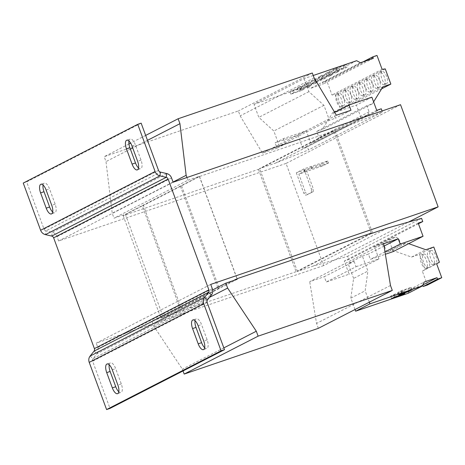 <?xml version="1.0" encoding="UTF-8"?>
<svg xmlns="http://www.w3.org/2000/svg" width="465" height="465" viewBox="0 0 465 465"><rect width="100%" height="100%" fill="white"/><g stroke="black" fill="none" stroke-linecap="round" stroke-linejoin="round"><path stroke-width="0.35" stroke-dasharray="2.33 1.74" d="M386.508 83.822A6.568 2.656 71.2 0 1 386.363 83.886A6.568 2.656 71.2 0 1 381.794 78.713A6.568 2.656 71.2 0 1 381.98 71.517A6.568 2.656 71.2 0 1 382.125 71.453A6.568 2.656 71.2 0 1 386.694 76.626A6.568 2.656 71.2 0 1 386.508 83.822M384.235 84.601A6.568 2.656 71.2 0 1 384.09 84.659A6.568 2.656 71.2 0 1 379.516 79.486A6.568 2.656 71.2 0 1 379.702 72.29A6.568 2.656 71.2 0 1 379.847 72.226A6.568 2.656 71.2 0 1 384.421 77.405A6.568 2.656 71.2 0 1 384.235 84.601M379.353 87.496A6.568 2.656 71.2 0 1 379.208 87.559A6.568 2.656 71.2 0 1 374.639 82.381A6.568 2.656 71.2 0 1 374.825 75.185A6.568 2.656 71.2 0 1 374.97 75.121A6.568 2.656 71.2 0 1 379.539 80.3A6.568 2.656 71.2 0 1 379.353 87.496M377.08 88.269A6.568 2.656 71.2 0 1 376.935 88.333A6.568 2.656 71.2 0 1 372.36 83.159A6.568 2.656 71.2 0 1 372.546 75.958A6.568 2.656 71.2 0 1 372.692 75.9A6.568 2.656 71.2 0 1 377.266 81.073A6.568 2.656 71.2 0 1 377.08 88.269M372.198 91.169A6.568 2.656 71.2 0 1 372.052 91.227A6.568 2.656 71.2 0 1 367.478 86.054A6.568 2.656 71.2 0 1 367.67 78.858A6.568 2.656 71.2 0 1 367.815 78.794A6.568 2.656 71.2 0 1 372.384 83.967A6.568 2.656 71.2 0 1 372.198 91.169M369.925 91.942A6.568 2.656 71.2 0 1 369.78 92.006A6.568 2.656 71.2 0 1 365.205 86.827A6.568 2.656 71.2 0 1 365.391 79.631A6.568 2.656 71.2 0 1 365.537 79.567A6.568 2.656 71.2 0 1 370.111 84.746A6.568 2.656 71.2 0 1 369.925 91.942M350.732 102.178A6.568 2.656 71.2 0 1 350.587 102.242A6.568 2.656 71.2 0 1 346.012 97.063A6.568 2.656 71.2 0 1 346.198 89.867A6.568 2.656 71.2 0 1 346.344 89.809A6.568 2.656 71.2 0 1 350.918 94.982A6.568 2.656 71.2 0 1 350.732 102.178M348.454 102.957A6.568 2.656 71.2 0 1 348.308 103.015A6.568 2.656 71.2 0 1 343.74 97.842A6.568 2.656 71.2 0 1 343.926 90.646A6.568 2.656 71.2 0 1 344.071 90.582A6.568 2.656 71.2 0 1 348.64 95.755A6.568 2.656 71.2 0 1 348.454 102.957M357.887 98.51A6.568 2.656 71.2 0 1 357.742 98.568A6.568 2.656 71.2 0 1 353.168 93.395A6.568 2.656 71.2 0 1 353.353 86.199A6.568 2.656 71.2 0 1 353.499 86.135A6.568 2.656 71.2 0 1 358.073 91.314A6.568 2.656 71.2 0 1 357.887 98.51M355.609 99.283A6.568 2.656 71.2 0 1 355.463 99.347A6.568 2.656 71.2 0 1 350.895 94.168A6.568 2.656 71.2 0 1 351.081 86.972A6.568 2.656 71.2 0 1 351.226 86.914A6.568 2.656 71.2 0 1 355.795 92.087A6.568 2.656 71.2 0 1 355.609 99.283M365.042 94.837A6.568 2.656 71.2 0 1 364.897 94.901A6.568 2.656 71.2 0 1 360.323 89.722A6.568 2.656 71.2 0 1 360.509 82.526A6.568 2.656 71.2 0 1 360.654 82.468A6.568 2.656 71.2 0 1 365.228 87.641A6.568 2.656 71.2 0 1 365.042 94.837M362.764 95.61A6.568 2.656 71.2 0 1 362.624 95.674A6.568 2.656 71.2 0 1 358.05 90.501A6.568 2.656 71.2 0 1 358.236 83.305A6.568 2.656 71.2 0 1 358.381 83.241A6.568 2.656 71.2 0 1 362.956 88.414A6.568 2.656 71.2 0 1 362.764 95.61M343.571 105.851A6.568 2.656 71.2 0 1 343.432 105.91A6.568 2.656 71.2 0 1 338.857 100.736A6.568 2.656 71.2 0 1 339.043 93.541A6.568 2.656 71.2 0 1 339.188 93.477A6.568 2.656 71.2 0 1 343.763 98.656A6.568 2.656 71.2 0 1 343.571 105.851M341.298 106.625A6.568 2.656 71.2 0 1 341.153 106.688A6.568 2.656 71.2 0 1 336.584 101.51A6.568 2.656 71.2 0 1 336.77 94.314A6.568 2.656 71.2 0 1 336.916 94.256A6.568 2.656 71.2 0 1 341.484 99.429A6.568 2.656 71.2 0 1 341.298 106.625M430.805 250.461A7.091 2.871 71.2 0 1 430.962 250.397A7.091 2.871 71.2 0 1 435.897 255.983A7.091 2.871 71.2 0 1 435.699 263.754A7.091 2.871 71.2 0 1 435.542 263.824A7.091 2.871 71.2 0 1 430.602 258.232A7.091 2.871 71.2 0 1 430.805 250.461M428.532 251.234A7.091 2.871 71.2 0 1 428.689 251.17A7.091 2.871 71.2 0 1 433.624 256.761A7.091 2.871 71.2 0 1 433.421 264.533A7.091 2.871 71.2 0 1 433.264 264.597A7.091 2.871 71.2 0 1 428.329 259.005A7.091 2.871 71.2 0 1 428.532 251.234M423.65 254.128A7.091 2.871 71.2 0 1 423.807 254.064A7.091 2.871 71.2 0 1 428.742 259.656A7.091 2.871 71.2 0 1 428.544 267.427A7.091 2.871 71.2 0 1 428.387 267.491A7.091 2.871 71.2 0 1 423.446 261.905A7.091 2.871 71.2 0 1 423.65 254.128M421.377 254.907A7.091 2.871 71.2 0 1 421.534 254.837A7.091 2.871 71.2 0 1 426.469 260.429A7.091 2.871 71.2 0 1 426.266 268.2A7.091 2.871 71.2 0 1 426.109 268.27A7.091 2.871 71.2 0 1 421.174 262.679A7.091 2.871 71.2 0 1 421.377 254.907M318.542 77.033L328.778 73.546L331.929 71.93L321.693 75.417L318.542 77.033L319.449 79.498L329.685 76.004L328.778 73.546M313.224 75.499L304.093 78.614L254 104.311L258.802 117.354L273.844 131.014L279.343 145.958L329.435 120.266L335.463 118.209L333.515 112.914L356.37 105.125L360.834 117.261L310.742 142.958L306.278 130.822L283.423 138.611L275.077 142.895L277.024 148.19L262.446 153.159L240.173 115.861L238.365 110.937L104.189 156.688L106.003 161.611L112.205 213.249L114.018 218.172L125.387 214.295L163.256 317.211L151.881 321.088L153.694 326.012L182.367 369.158L183.024 370.942M356.626 60.7L306.534 86.397L254 104.311M343.089 66.204L346.239 64.589L336.003 68.076L332.853 69.692L343.089 66.204L343.995 68.663L347.146 67.047L346.239 64.589M339.084 68.256L328.848 71.749L325.698 73.365L335.933 69.872L339.084 68.256L339.991 70.721L329.755 74.208L328.848 71.749M297.077 88.048L307.313 84.554L310.457 82.944L300.227 86.432L297.077 88.048L297.984 90.506L308.219 87.019L307.313 84.554M321.623 77.213L324.773 75.597L314.538 79.091L311.387 80.707L321.623 77.213L322.53 79.678L325.674 78.062L324.773 75.597M317.612 79.271L307.382 82.758L304.232 84.374L314.468 80.887L317.612 79.271L318.519 81.735L308.289 85.223L307.382 82.758M303.302 86.612L293.072 90.1L289.922 91.715L300.158 88.228L303.302 86.612L304.209 89.077L293.979 92.564L293.072 90.1M304.529 172.207L303.802 170.237L296.298 172.8L303.93 168.882L326.54 161.314L327.86 161.024L328.586 162.994L324.483 165.098L323.762 163.128L320.53 164.395L321.257 166.365L298.844 174.148L305.633 192.615L303.814 193.231L305.674 195.207L307.493 194.585L305.633 192.615M328.586 162.994L306.476 170.231L298.844 174.148M321.257 166.365L324.483 165.098M327.86 161.024L323.762 163.128M303.802 170.237L320.53 164.395M303.93 168.882L311.451 189.319L313.271 188.697L313.218 191.65L307.493 194.585M306.476 170.231L313.271 188.697M311.434 166.325L312.16 168.295M313.218 191.65L305.674 195.207M296.298 172.8L303.814 193.231M305.336 171.794L304.61 169.824M311.347 168.708L310.626 166.737M327.267 163.279L326.54 161.314M311.399 192.266L311.451 189.319M400.534 104.689L286.045 163.424L323.634 265.596L408.473 222.078M355.027 309.521L350.837 298.141L353.598 278.413L367.908 271.072L362.409 256.122L348.099 263.463L354.121 261.411L324.308 276.704L326.256 281.999L349.11 274.205L344.263 261.034L348.814 259.487L347.634 256.285L313.346 266.038L297.426 271.461L297.292 271.095L371.233 233.163M362.409 256.122L368.437 254.07L370.384 259.365L385.369 254.25M384.026 246.072L368.437 254.07M383.648 243.753L309.707 281.685L324.308 276.704M354.121 261.411L356.068 266.707L326.256 281.999M356.068 266.707L378.923 258.912L349.11 274.205M378.923 258.912L374.459 246.776L388.769 239.434L395.587 236.964L398.708 238.621L400.975 244.776L406.538 242.881L408.689 243.643M418.204 223.101L344.263 261.034M393.239 251.571L388.769 239.434M306.278 130.822L297.931 135.1L275.077 142.895M283.423 138.611L285.37 143.906L277.024 148.19M371.366 233.535L297.426 271.461M371.163 232.982L333.638 130.991L259.697 168.917L259.563 168.551L275.478 163.122L308.504 149.922L307.324 146.725L302.773 148.271L297.931 135.1M258.505 169.533L296.095 271.705L297.292 271.095L259.697 168.917L123.196 215.667L142.278 205.879L179.868 308.051L181.007 307.661L143.412 205.489L199.52 176.508L333.638 130.991L333.504 130.619L259.563 168.551M147.469 140.337L132.694 147.917M130.392 149.096L106.003 161.611M145.655 135.414L130.624 143.127M128.939 143.993L104.189 156.688M173.05 182.036L112.205 213.249M186.953 177.514L187.959 180.24L114.018 218.172M187.959 180.24L199.328 176.363L125.387 214.295M181.577 185.913L219.172 288.085L218.033 288.474L233.506 280.535M181.007 307.661L219.172 288.085M237.197 279.279L163.256 317.211M199.328 176.363L236.999 278.744M212.627 289.928L151.881 321.088M209.546 297.362L153.694 326.012M223.834 347.89L182.367 369.158M318.351 328.337L316.537 323.413L309.707 281.685M390.478 285.481L316.537 323.413M384.979 251.873L370.384 259.365M418.448 223.764L348.814 259.487M421.575 218.352L347.634 256.285M387.287 228.106L313.346 266.038M333.504 130.619L349.418 125.19L275.478 163.122M349.418 125.19L382.445 111.989L308.504 149.922M381.265 108.793L307.324 146.725M382.445 111.989L382.073 110.984M376.72 110.345L302.773 148.271M371.872 97.168L356.37 105.125M334.655 112.327L333.515 112.914M350.965 110.257L335.463 118.209M285.37 143.906L279.343 145.958M336.387 115.227L262.446 153.159M314.119 77.928L240.173 115.861M312.306 73.005L238.365 110.937M180.437 186.302L218.033 288.474M142.278 205.879L143.412 205.489M286.045 163.424L58.631 240.963L173.119 182.228M323.634 265.596L96.226 343.135L210.715 284.406M296.095 271.705L160.785 317.839L179.868 308.051M372.424 232.552L334.829 130.374M199.52 176.508L237.115 278.686M123.196 215.667L160.785 317.839M212.302 288.713L97.807 347.448L96.226 343.135M128.939 140.994A7.62 3.081 71.2 0 1 130.177 139.052A7.62 3.081 71.2 0 1 135.402 144.842L141.023 160.105A7.62 3.081 71.2 0 1 140.715 168.737A7.62 3.081 71.2 0 1 138.541 167.958M43.071 185.041A7.62 3.081 71.2 0 1 44.309 183.1A7.62 3.081 71.2 0 1 49.534 188.895L55.155 204.158A7.62 3.081 71.2 0 1 54.847 212.79A7.62 3.081 71.2 0 1 52.673 212.011M158.519 170.359L44.024 229.094L26.662 181.896L141.151 123.167M58.631 240.963L57.044 236.656A6.568 5.999 -117.2 0 0 52.243 232.291L45.948 230.838L45.419 234.622M44.024 229.094A2.627 2.401 62.8 0 0 45.948 230.838L160.437 172.108M23.25 183.059L26.662 181.896M97.807 347.448A6.568 5.999 -117.2 0 1 96.929 353.743L94.046 351.127M207.477 299.954L92.988 358.689L96.929 353.743L211.418 295.013M90.105 356.074L92.988 358.689A2.627 2.401 62.8 0 0 92.634 361.206L110.002 408.404M109.199 364.775A7.62 3.081 71.2 0 1 110.438 362.828A7.62 3.081 71.2 0 1 115.663 368.623L121.278 383.887A7.62 3.081 71.2 0 1 120.97 392.518A7.62 3.081 71.2 0 1 118.802 391.739M195.068 320.722A7.62 3.081 71.2 0 1 196.306 318.781A7.62 3.081 71.2 0 1 201.531 324.57L207.146 339.839A7.62 3.081 71.2 0 1 206.838 348.465A7.62 3.081 71.2 0 1 204.67 347.686M360.834 117.261L367.745 115.053L317.653 140.75L318.996 137.564L316.735 131.409L322.297 129.514L332.806 112.489L340.764 109.775L335.178 94.587L332.01 95.029L326.895 81.125L322.681 82.567L323.222 84.031L310.353 88.42L306.534 86.397M310.742 142.958L317.653 140.75M304.093 78.614L308.894 91.663L323.936 105.317L329.435 120.266M323.936 105.317L273.844 131.014M367.745 115.053L369.088 111.867L366.821 105.718L372.384 103.817L373.598 101.858M382.102 69.332L332.01 95.029M385.264 68.89L335.178 94.587M376.987 55.434L326.895 81.125M363.171 61.793L322.681 82.567M373.308 58.34L323.222 84.031M360.439 62.723L310.353 88.42M308.894 91.663L258.802 117.354M369.088 111.867L318.996 137.564M366.821 105.718L316.735 131.409M372.384 103.817L322.297 129.514M382.898 86.798L332.806 112.489M381.66 88.798L340.764 109.775M353.598 278.413L348.099 263.463M374.459 246.776L381.271 244.305L395.587 236.964M381.271 244.305L384.398 245.962L386.665 252.117L392.228 250.222L411.525 257.081L419.482 254.367L425.074 269.56L422.325 271.13L427.44 285.033M422.772 285.248L409.81 289.393L408.171 293.276M369.338 302.18L365.147 290.794L367.908 271.072M384.398 245.962L398.708 238.621M386.665 252.117L400.975 244.776M392.228 250.222L406.538 242.881M411.525 257.081L425.835 249.74M419.482 254.367L433.793 247.025M425.074 269.56L439.384 262.219M422.325 271.13L436.635 263.789M409.81 289.393L424.121 282.052M350.837 298.141L365.147 290.794M408.038 288.974L411.188 287.358L400.958 290.846L397.808 292.462L408.038 288.974L408.77 290.956M397.808 292.462L398.714 294.926M411.188 287.358L412.095 289.817M400.958 290.846L401.859 293.31M400.882 292.642L404.033 291.026L393.797 294.519L390.652 296.135L400.882 292.642L401.615 294.624M390.652 296.135L391.559 298.594M404.033 291.026L404.939 293.491M393.797 294.519L394.704 296.978M304.209 89.077L301.058 90.692L300.158 88.228M293.979 92.564L290.828 94.18L301.058 90.692M290.828 94.18L289.922 91.715M325.674 78.062L315.444 81.549L312.294 83.165L311.387 80.707M312.294 83.165L322.53 79.678M315.444 81.549L314.538 79.091M308.219 87.019L311.364 85.403L301.134 88.891L300.227 86.432M301.134 88.891L297.984 90.506M311.364 85.403L310.457 82.944M308.289 85.223L305.139 86.839L315.375 83.345L314.468 80.887M315.375 83.345L318.519 81.735M305.139 86.839L304.232 84.374M347.146 67.047L336.91 70.541L333.76 72.156L332.853 69.692M333.76 72.156L343.995 68.663M336.91 70.541L336.003 68.076M329.685 76.004L332.83 74.388L322.6 77.882L321.693 75.417M322.6 77.882L319.449 79.498M332.83 74.388L331.929 71.93M329.755 74.208L326.604 75.824L336.84 72.337L335.933 69.872M336.84 72.337L339.991 70.721M326.604 75.824L325.698 73.365M171.533 177.921L57.044 236.656M166.732 173.561L52.243 232.291L51.714 236.075M207.123 302.477L92.634 361.206M198.119 325.738L201.531 324.57M207.146 339.839L203.74 341.002M112.251 369.785L115.663 368.623M121.278 383.887L117.872 385.049M46.128 190.057L49.534 188.895M55.155 204.158L51.743 205.321M141.023 160.105L137.611 161.274M131.996 146.004L135.402 144.842M384.09 84.659L386.363 83.886M376.935 88.333L379.208 87.559M369.78 92.006L372.052 91.227M348.308 103.015L350.587 102.242M355.463 99.347L357.742 98.568M362.624 95.674L364.897 94.901M341.153 106.688L343.432 105.91M428.689 251.17L430.962 250.397M421.534 254.837L423.807 254.064M426.109 268.27L428.387 267.491M433.264 264.597L435.542 263.824M336.916 94.256L339.188 93.477M358.381 83.241L360.654 82.468M351.226 86.914L353.499 86.135M344.071 90.582L346.344 89.809M365.537 79.567L367.815 78.794M372.692 75.9L374.97 75.121M379.847 72.226L382.125 71.453M192.894 319.943L196.306 318.781M203.432 349.634L206.838 348.465M107.026 363.996L110.438 362.828M117.564 393.681L120.97 392.518M51.435 213.952L54.847 212.79M40.903 184.262L44.309 183.1M137.303 169.899L140.715 168.737M126.765 140.215L130.177 139.052"/><path stroke-width="0.7" d="M373.598 101.858L382.898 86.798L390.856 84.084L385.264 68.89L382.102 69.332L376.987 55.434L372.767 56.87L373.308 58.34L360.439 62.723L356.626 60.7L313.224 75.499M408.473 222.078L438.129 206.867L210.715 284.406L212.302 288.713A6.568 5.999 62.8 0 1 211.418 295.013L207.477 299.954A2.627 2.401 -117.2 0 0 207.123 302.477L224.49 349.674L110.002 408.404L106.59 409.566L89.222 362.369A6.568 5.999 62.8 0 1 90.105 356.074L94.046 351.127A2.627 2.401 -117.2 0 0 94.395 348.611L53.632 237.818A2.627 2.401 -117.2 0 0 51.714 236.075L45.419 234.622A6.568 5.999 62.8 0 1 40.618 230.256L23.25 183.059L137.739 124.329L141.151 123.167L158.519 170.359A2.627 2.401 -117.2 0 0 160.437 172.108L166.732 173.561A6.568 5.999 62.8 0 1 171.533 177.921L173.119 182.228L400.534 104.689L438.129 206.867M236.999 278.744L237.197 279.279L225.821 283.156L227.635 288.079L256.308 331.225L258.122 336.154L392.291 290.404L390.478 285.481L383.648 243.753L398.249 238.772L384.026 246.072M398.249 238.772L400.196 244.067L423.051 236.278L418.204 223.101L422.755 221.555L418.448 223.764M423.051 236.278L393.239 251.571L385.369 254.25M422.755 221.555L421.575 218.352L387.287 228.106L371.366 233.535L371.163 232.982M382.073 110.984L381.265 108.793L376.72 110.345L371.872 97.168L349.017 104.962L350.965 110.257L336.387 115.227L314.119 77.928L312.306 73.005L178.13 118.755L179.943 123.678L147.469 140.337M132.694 147.917L130.392 149.096M178.13 118.755L145.655 135.414M130.624 143.127L128.939 143.993M179.943 123.678L186.145 175.317L173.05 182.036M186.145 175.317L186.953 177.514M225.821 283.156L212.627 289.928M227.635 288.079L209.546 297.362M256.308 331.225L223.834 347.89M183.024 370.942L184.181 374.087L318.351 328.337L392.291 290.404M258.122 336.154L184.181 374.087M400.196 244.067L384.979 251.873M349.017 104.962L334.655 112.327M233.506 280.535L237.115 278.686L371.233 233.163M138.541 167.958A7.62 3.081 71.2 0 1 135.489 162.948L129.869 147.684A7.62 3.081 71.2 0 1 128.939 140.994M52.673 212.011A7.62 3.081 71.2 0 1 49.621 206.995L44.001 191.731A7.62 3.081 71.2 0 1 43.071 185.041M137.739 124.329L155.107 171.527A6.568 5.999 -117.2 0 0 159.908 175.886L166.203 177.339A2.627 2.401 62.8 0 1 168.127 179.083L208.89 289.875L94.395 348.611M131.996 146.004L137.611 161.274A7.62 3.081 71.2 0 1 137.303 169.899A7.62 3.081 71.2 0 1 132.077 164.11L126.457 148.846A7.62 3.081 71.2 0 1 126.765 140.215A7.62 3.081 71.2 0 1 131.996 146.004M40.595 192.894A7.62 3.081 71.2 0 1 40.903 184.262A7.62 3.081 71.2 0 1 46.128 190.057L51.743 205.321A7.62 3.081 71.2 0 1 51.435 213.952A7.62 3.081 71.2 0 1 46.209 208.157L40.595 192.894L44.001 191.731M224.49 349.674L221.078 350.837L203.717 303.639A6.568 5.999 -117.2 0 1 204.594 297.338L208.535 292.398A2.627 2.401 62.8 0 0 208.89 289.875M221.078 350.837L106.59 409.566M117.872 385.049A7.62 3.081 71.2 0 1 117.564 393.681A7.62 3.081 71.2 0 1 112.338 387.891L106.718 372.622A7.62 3.081 71.2 0 1 107.026 363.996A7.62 3.081 71.2 0 1 112.251 369.785L117.872 385.049M203.74 341.002A7.62 3.081 71.2 0 1 203.432 349.634A7.62 3.081 71.2 0 1 198.2 343.838L192.586 328.575A7.62 3.081 71.2 0 1 192.894 319.943A7.62 3.081 71.2 0 1 198.119 325.738L203.74 341.002M109.199 364.775A7.62 3.081 71.2 0 0 110.129 371.459L115.744 386.723A7.62 3.081 71.2 0 0 118.802 391.739M195.068 320.722A7.62 3.081 71.2 0 0 195.998 327.412L201.612 342.676A7.62 3.081 71.2 0 0 204.67 347.686M372.767 56.87L363.171 61.793M390.856 84.084L381.66 88.798M408.689 243.643L425.835 249.74L433.793 247.025L439.384 262.219L436.635 263.789L441.75 277.692L427.44 285.033L423.22 286.469L422.772 285.248M441.75 277.692L437.536 279.128L436.995 277.663L424.121 282.052L422.482 285.934L408.171 293.276L355.638 311.184L355.027 309.521M422.482 285.934L369.948 303.843L369.338 302.18M423.22 286.469L437.536 279.128M422.929 284.876L436.995 277.663M401.789 295.106L404.939 293.491L394.704 296.978L391.559 298.594L401.789 295.106L401.615 294.624M408.944 291.433L412.095 289.817L401.859 293.31L398.714 294.926L408.944 291.433L408.77 290.956M355.638 311.184L369.948 303.843M168.127 179.083L53.632 237.818M160.437 172.108L159.908 175.886L45.419 234.622M166.732 173.561L166.203 177.339L51.714 236.075M155.107 171.527L40.618 230.256M94.046 351.127L208.535 292.398L211.418 295.013M207.477 299.954L204.594 297.338L90.105 356.074M203.717 303.639L89.222 362.369M198.2 343.838L201.612 342.676M195.998 327.412L192.586 328.575M112.338 387.891L115.744 386.723M110.129 371.459L106.718 372.622M46.209 208.157L49.621 206.995M132.077 164.11L135.489 162.948M129.869 147.684L126.457 148.846"/></g></svg>
